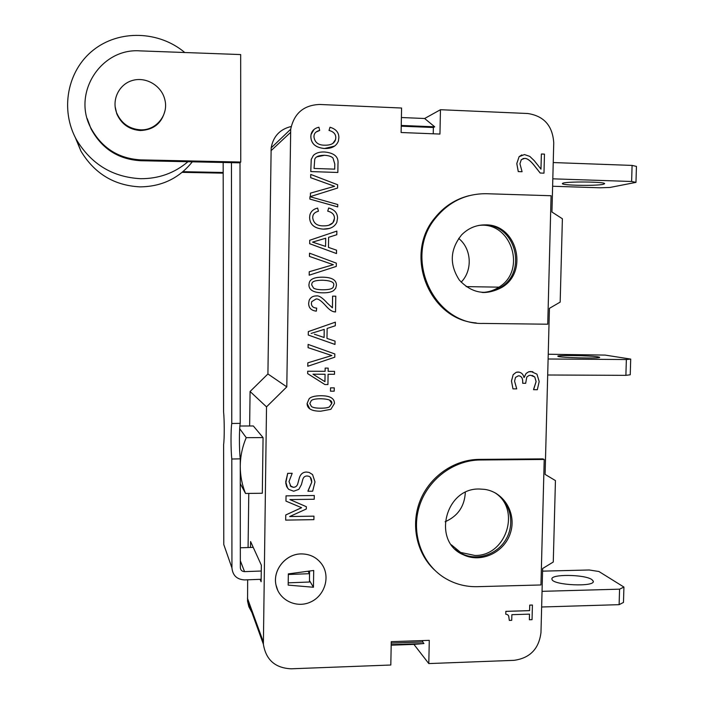 <?xml version="1.0" encoding="UTF-8"?>
<svg xmlns="http://www.w3.org/2000/svg" width="704" height="704" viewBox="0 0 704 704"><rect width="100%" height="100%" fill="white"/><g stroke="black" fill="none" stroke-linecap="round" stroke-linejoin="round"><path stroke-width="1.06" d="M309.487 578.098L309.602 571.023M433.233 133.795L433.365 127.494L434.702 126.817L424.626 118.501L440.458 109.718L439.947 134.059L401.113 132.51L401.579 108.029L319.625 104.465C303.697 105.116 294.061 113.37 290.708 129.228L271.154 147.902L267.916 373.965L250.078 391.494L266.517 406.868L286.792 386.874L290.708 129.228M250.501 547.448L250.58 541.543L261.351 565.189L261.272 571.023L244.543 571.639L240.337 560.789M261.272 571.023L261.122 581.724L260.093 579.33M266.517 406.868L263.384 644.222C265.936 659.85 275.185 668.043 291.139 668.8L390.808 665.016L391.257 641.661L429.282 640.35L428.798 663.573L413.908 644.389L423.94 643.535L422.682 641.969L422.717 640.578M313.438 587.25L288.174 585.112L288.332 573.883L313.702 570.469L313.438 587.25L309.478 580.571M314.222 499.25L289.907 499.576L306.346 506.713L306.31 509.001L289.661 516.551L313.958 516.155L313.896 519.649L285.683 520.115L285.754 514.985L301.602 507.698L285.956 501.098L286.035 495.871L314.283 495.502L314.222 499.25M289.934 499.576L306.337 506.695M289.705 516.525L313.958 516.155M301.576 507.681L285.745 514.967L285.683 520.115M286.035 495.871L285.956 501.098M286.018 495.854L314.283 495.502M531.027 371.51L536.941 374.158L539.194 381.55L537.319 389.708L533.597 389.699L536.122 381.603L534.767 376.983L530.675 375.276L528.977 375.478L526.794 377.036L525.659 383.302L522.702 383.293L522.738 381.99C522.799 378.057 521.365 375.989 518.434 375.786L515.504 377.397L514.58 381.172L516.718 388.872L512.978 388.863L511.491 381.066L513.154 374.704L516.278 372.266L518.135 372.011C521.321 372.381 523.266 374.211 523.978 377.502L526.055 373.516L528.748 371.791L532.858 371.712M533.57 389.418L536.087 381.594L534.767 376.983M534.732 376.974L532.268 375.443M519.517 375.91C521.699 376.614 522.764 378.629 522.702 381.982L522.702 383.293M513.154 374.704L511.456 381.058L512.978 388.863M513.119 374.695L516.252 372.258L519.376 372.152M524.181 377.494L526.055 373.516M526.02 373.507L528.713 371.782L530.992 371.501M329.991 127.248C335.914 128.99 338.87 132.449 338.87 137.632L338.404 141.038C336.354 146.23 331.716 148.72 324.509 148.491C315.603 147.655 311.054 143.66 310.851 136.506L311.045 134.561C311.898 130.68 314.521 128.234 318.912 127.222L319.695 130.434C316.386 131.243 314.512 132.871 314.081 135.326L313.94 136.69C314.662 142.358 318.199 145.191 324.544 145.191C330.748 145.367 334.418 143.502 335.553 139.586L335.799 137.79C335.843 134.077 333.582 131.622 329.032 130.434L329.991 127.248L329.032 130.434M334.682 146.08L324.491 148.509C315.586 147.673 311.036 143.678 310.834 136.523L311.027 134.578L314.019 129.483M319.695 130.434L315.999 132.097M332.842 143.449L335.526 139.603L335.782 137.799C335.826 134.086 333.564 131.63 329.014 130.442M310.402 196.583L310.455 193.125L334.629 186.305L310.693 177.698L310.746 174.425L337.638 184.765L337.586 188.047L310.385 196.592L310.455 193.125M334.602 186.305L310.675 177.707L310.728 174.434M337.559 188.056L310.385 196.592M328.68 207.979C334.585 209.642 337.533 213.048 337.533 218.196L336.811 222.358C334.523 226.996 329.991 229.258 323.224 229.134C314.345 228.404 309.804 224.497 309.61 217.395L309.918 214.922C310.913 211.358 313.482 209.079 317.636 208.085L318.419 211.253C315.286 212.062 313.447 213.585 312.91 215.811L312.682 217.545C313.403 223.159 316.932 225.931 323.25 225.861C329.102 225.984 332.702 224.268 334.057 220.704L334.47 218.381C334.514 214.694 332.262 212.282 327.73 211.156L328.68 207.979L327.712 211.156C332.244 212.291 334.497 214.702 334.453 218.39L334.47 218.381M329.058 228.483L323.206 229.143C314.327 228.413 309.795 224.497 309.593 217.404L309.901 214.931C310.702 211.992 312.62 209.915 315.656 208.692M318.419 211.253L317.038 211.684M328.803 225.254L332.86 222.798L334.453 218.39M309.179 275.185L309.241 271.744L333.344 264.704L309.478 256.432L309.531 253.176L336.336 263.146L336.283 266.411L309.188 275.185L309.232 271.744L333.326 264.704L309.478 256.432M309.461 256.432L309.531 253.176M335.79 296.182L335.526 311.969L333.247 311.582C331.056 310.904 328.539 308.942 325.706 305.712C321.402 300.872 318.208 298.619 316.131 298.954L311.722 301.655L311.388 303.371C311.467 306.319 313.245 307.903 316.721 308.123L316.325 311.15C311.221 310.543 308.66 307.921 308.66 303.266L309.188 300.326C310.534 297.405 312.893 295.935 316.254 295.918C318.842 295.363 322.538 297.774 327.342 303.151L332.429 307.824L332.622 296.138L335.79 296.182L332.622 296.138M334.444 311.898L333.247 311.582M333.221 311.582C331.038 310.895 328.522 308.942 325.688 305.712C321.587 301.101 318.542 298.857 316.545 298.971M315.63 308.026L316.703 308.123M315.366 311.018C310.878 310.182 308.634 307.604 308.642 303.266L309.17 300.318C310.526 297.405 312.875 295.935 316.246 295.918L316.835 295.944M332.411 307.815L332.596 296.138M307.771 366.247L307.842 362.842L331.848 355.546L308.079 347.653L308.123 344.423L334.831 353.962L334.778 357.201L307.789 366.256L307.824 362.833L331.822 355.538M308.123 344.423L308.079 347.653M308.106 344.414L334.831 353.962M330.466 391.16L330.537 387.86L334.268 387.869L334.206 391.178L330.484 391.169L330.519 387.851L334.25 387.86M277.842 590.612L275.986 584.998C272.536 570.011 285.789 553.775 301.303 553.898C310.27 554.004 317.24 557.63 322.238 564.81C330.546 577.236 324.526 596.068 310.297 602.158C296.208 608.582 278.81 599.966 276.003 585.024C272.554 570.038 285.806 553.802 301.321 553.925C310.138 553.969 317.055 557.515 322.062 564.538M311.467 406.542L309.839 403.515L311.238 400.699C312.391 399.406 315.612 398.754 320.901 398.746C328.918 399.001 332.543 400.585 331.769 403.48L329.454 406.886C327.967 407.766 325.063 408.197 320.742 408.206C316.351 408.206 313.342 407.704 311.714 406.71C313.324 407.695 316.334 408.197 320.725 408.197C325.046 408.188 327.95 407.748 329.437 406.877L331.751 403.462L329.56 400.066M307.111 403.471L309.135 398.781C310.948 396.818 314.882 395.806 320.945 395.736C330.009 395.745 334.506 398.323 334.453 403.48L330.862 409.323L320.698 411.206C311.573 411.206 307.05 408.628 307.111 403.471L309.126 398.772C310.93 396.81 314.864 395.798 320.927 395.727C325.618 395.736 329.014 396.387 331.109 397.69M309.769 408.813L307.094 403.462M325.072 374.246L324.949 381.682L312.981 374.194L325.072 374.246L324.931 381.674M328.09 374.264L327.923 384.56L324.905 384.551L307.674 373.639L307.71 371.237L325.116 371.325L325.169 368.104L328.187 368.122L328.134 371.334L334.541 371.369L334.488 374.29L328.09 374.264M324.887 384.542L307.674 373.639M307.657 373.63L307.692 371.228L325.098 371.316L325.151 368.095L328.187 368.122M328.134 371.334L334.523 371.36M311.133 333.423L324.236 329.384L324.113 337.489L314.442 334.233M324.095 337.489L324.218 329.384M334.972 344.45L308.255 335.034L308.326 331.61L335.359 322.159L335.298 325.758L327.14 328.442L326.982 338.43L335.042 341.106L334.99 344.45L308.273 335.034L308.308 331.61L335.359 322.159M321.094 289.74L322.626 289.784C329.402 289.784 332.983 288.746 333.344 286.66L333.705 285.199C334.479 282.286 330.836 280.623 322.775 280.227L321.508 280.218M322.643 289.784C318.226 289.714 315.198 289.15 313.562 288.121L311.678 284.856L311.89 283.686C312.039 281.38 315.674 280.227 322.793 280.227C330.854 280.623 334.497 282.286 333.722 285.199L333.362 286.66C333.001 288.746 329.428 289.784 322.643 289.784L322.626 289.784M320.478 292.741C312.761 292.239 308.906 289.582 308.924 284.768L309.311 282.559C310.332 278.925 314.846 277.13 322.846 277.191C331.945 277.35 336.477 280.034 336.415 285.243L335.702 288.279L333.564 290.629C331.285 292.169 327.633 292.899 322.59 292.82C313.43 292.662 308.871 289.978 308.942 284.768L309.294 282.559C310.367 279.206 314.239 277.411 320.901 277.191M325.574 246.4L312.55 242.123L325.706 238.225L325.574 246.4L325.688 238.225M336.494 253.554L309.663 243.716L309.734 240.266L336.864 231.088L336.811 234.714L328.618 237.31L328.46 247.377L336.547 250.184L336.494 253.554L309.672 243.707L309.716 240.266L336.846 231.097M337.7 206.906L309.892 199.1L309.945 196.698L337.762 204.521L337.718 206.897L309.91 199.091L309.945 196.698M334.69 169.154L334.778 164.006L332.974 158.022L334.796 163.997L334.708 169.154L314.046 168.45L314.75 159.236C315.674 156.649 318.886 155.329 324.403 155.285C328.469 155.487 331.338 156.394 333.001 158.013C331.32 156.411 328.451 155.496 324.386 155.302L316.844 156.886M337.823 172.48L310.772 171.574L311.247 159.438L313.377 155.417C315.894 152.944 319.607 151.8 324.518 151.985C334.277 152.918 338.765 156.842 337.982 163.75L337.841 172.471L310.79 171.565L311.23 159.447L313.359 155.426L314.776 154.238M532.048 619.67L529.373 619.758L529.514 614.134L511.87 614.68L511.729 620.321L509.318 620.4L508.693 615.974L507.549 614.654L505.789 614.214L505.85 611.38L529.602 610.65L529.742 605.132L532.418 605.053L532.048 619.67M529.478 614.134L529.373 619.758M507.901 614.926L508.666 615.947L509.318 620.4M505.85 611.38L505.789 614.214M505.824 611.345L529.566 610.623L529.742 605.132M529.707 605.106L532.391 605.026M543.981 173.158L540.214 173.034L533.958 165.088C530.182 160.433 527.041 158.206 524.524 158.418L521.303 159.658L519.93 163.759L522.086 171.714L518.294 171.582L516.815 163.583L519.103 156.693L524.445 154.572L529.778 156.376L534.266 160.688L540.989 169.154L541.376 154.009L544.474 154.123L543.981 173.158L540.214 173.034M540.179 173.043L533.922 165.106C530.147 160.442 527.006 158.224 524.489 158.435L522.922 158.62M519.103 156.693L516.78 163.592L518.258 171.591L522.086 171.714M519.068 156.702L521.831 154.906M540.954 169.11L541.376 154.009M312.664 491.207L307.956 491.26L311.749 482.231C311.74 478.975 310.763 476.986 308.818 476.265L307.146 475.983C304.929 475.966 303.468 477.145 302.764 479.512L301.409 484.634L298.839 489.342L293.7 491.234L288.666 489.35L286.669 486.614L285.771 483.129L287.698 473.352L292.195 473.308L289.001 481.518L290.919 486.517L293.366 487.318C295.706 487.247 297.194 485.998 297.827 483.578L299.402 477.761C300.678 473.942 303.081 472.041 306.61 472.067L309.144 472.446L312.558 474.575L314.996 481.914L312.664 491.207M307.947 490.97L311.731 482.214L310.341 477.312M287.584 488.145L285.718 481.791L287.698 473.352M287.681 473.334L292.186 473.29M290.198 485.786L293.357 487.3C295.689 487.23 297.176 485.98 297.81 483.56L299.385 477.743C300.67 473.924 303.072 472.023 306.592 472.05L309.126 472.428L312.497 474.514M440.458 109.718L527.683 113.502C543.91 115.931 552.605 125.708 553.749 142.815L551.945 212.018L562.39 218.768L560.173 302.104L549.428 308.343L545.098 474.399L555.438 480.586L553.274 562.012L542.643 568.506L540.98 632.456C538.991 648.806 530.024 658.099 514.07 660.334L428.798 663.573M434.553 570.02C416.469 553.203 410.485 524.586 420.2 500.5C429.889 476.406 454.168 459.562 479.046 459.386L542.872 458.876L544.218 459.457L540.954 584.962L477.259 586.678C465.247 586.925 454.177 583.88 444.057 577.562C421.617 563.394 410.995 533.324 419.276 506.581C427.442 479.802 453.35 460.126 480.19 459.985L544.218 459.457M476.23 322.925C429.299 319.836 403.234 255.086 434.861 217.897C443.951 206.562 455.365 199.162 469.11 195.677M456.254 550.114L462.414 553.942C477.893 561.352 498.142 554.118 506.546 538.358C515.134 522.694 510.092 501.873 495.449 493.02M479.521 489.025L484.722 489.377C504.214 492.096 516.859 513.814 510.391 533.095C504.328 552.499 481.122 563.367 463.514 554.849C431.842 541.922 445.007 487.687 479.521 489.025M482.97 292.512C489.465 292.547 495.458 290.778 500.958 287.188C527.657 271.33 515.398 224.418 484.458 225.06L479.248 225.35M485.637 224.875C516.683 224.233 528.977 271.295 502.181 287.214C486.2 295.9 471.909 293.506 459.325 280.042C449.222 264.396 450.014 249.322 461.683 234.81C468.389 228.105 476.37 224.787 485.637 224.875M483.358 323.435C433.62 325.283 402.292 257.013 435.882 217.686C449.214 201.564 466.039 193.574 486.358 193.714L551.082 195.738L547.738 324.21L483.358 323.435M244.543 571.639C242 571.481 240.601 570.152 240.346 567.644L240.266 466.602C240.293 475.948 242.053 484.898 245.529 493.46L262.319 493.249L263.067 437.589L246.242 437.668C242.282 446.952 240.284 456.597 240.266 466.602L240.258 458.841L231.81 459.017L231.942 567.952L223.775 544.526L223.617 444.418C224.47 439.138 224.444 419.866 223.564 411.778L223.186 172.48L182.943 171.679M286.792 386.874L267.916 373.965M288.209 582.842L309.478 582.014L309.496 573.69L308.009 571.234M261.158 579.286L244.552 579.92C236.922 579.462 232.716 575.476 231.942 567.952M253.229 547.36L240.328 547.791M309.496 573.69L288.323 574.482M548.108 358.996L626.358 359.533L630.705 359.093L605.114 355.089L548.231 354.235M598.18 356.893L599.579 357.271C602.272 358.767 558.342 357.711 557.902 356.277C555.544 355.001 590.726 355.538 598.18 356.893M552.614 186.243L599.975 187.792L609.902 187.466L635.967 182.371L636.442 166.408L632.095 165.414L553.23 162.554M547.694 374.994L625.891 375.346L630.238 374.783L630.705 359.093M626.358 359.533L625.891 375.346M542.054 591.334L619.573 589.178L623.929 587.066L598.919 571.507L589.213 569.985L542.573 571.146M591.879 579.586L593.234 581.108C595.76 587.277 552.306 585.297 551.998 579.26C549.754 573.962 584.61 574.262 591.879 579.586M541.64 606.998L619.115 604.666L623.471 602.439L623.929 587.066M619.573 589.178L619.115 604.666M422.682 641.969L391.23 643.069M231.81 459.017C230.78 449.75 230.754 429.519 231.766 423.482L240.222 423.35C239.131 429.387 239.149 449.583 240.258 458.841M240.671 54.569L240.75 162.034L240.011 162.835L140.527 160.714L140.589 159.878C118.184 158.506 101.57 147.787 90.719 127.732C72.142 92.866 101.103 47.925 139.999 50.873L240.671 54.569M240.222 423.35L240.011 162.835M75.214 137.333L80.925 151.087C94.468 173.58 114.127 185.504 139.911 186.868C161.594 186.692 179.062 178.341 192.306 161.823M184.782 52.518C158.972 30.747 119.055 29.462 93.21 50.178C67.214 70.717 59.91 109.921 76.454 139.691C91.203 164.182 112.578 177.188 140.606 178.693C158.69 178.781 174.469 173.131 187.95 161.726M140.466 129.826C129.263 128.99 121.343 123.394 116.706 113.036C111.39 99.739 119.152 83.961 132.757 80.379C146.282 76.551 161.7 85.888 164.842 99.686C168.898 114.858 156.147 130.671 140.466 129.826M164.991 110.66C161.788 123.279 153.595 129.897 140.43 130.53C129.281 129.694 121.396 124.124 116.776 113.819L115.122 106.612M223.186 172.48L223.168 162.474M240.75 162.034L140.589 159.878M87.234 118.633L91.01 128.797C101.772 148.711 118.281 159.35 140.527 160.714M223.186 173.158L182.142 172.348M231.449 162.659L231.766 423.482M239.694 428.692L246.242 437.668M635.967 182.371L631.62 181.491L552.807 178.825M603.064 184.342C595.461 186.12 560.023 185.381 562.487 183.498C563.024 181.289 607.314 181.614 604.498 183.814L603.064 184.342M631.62 181.491L632.095 165.414M245.529 493.46L240.275 483.63M239.897 426.008L253.334 425.973L263.067 437.589M401.227 126.192L433.365 127.494M250.078 391.494L249.638 425.982M248.776 493.416L248.081 547.527M247.658 579.806L247.57 601.225L248.838 606.681L251.874 612.41M291.174 126.509C279.937 129.21 273.266 136.338 271.154 147.902M401.245 125.453L434.702 126.817M401.403 117.524L424.626 118.501M423.94 643.535L391.195 644.679M413.908 644.389L391.186 645.19M461.138 282.181C472.85 270.398 471.654 248.723 458.665 238.427M445.104 521.77C457.838 516.146 464.578 506.361 465.318 492.395M494.437 492.474C521.418 508.561 506.616 556.283 474.901 555.465L460.61 552.446L455.391 549.34M478.289 225.544C510.91 220.414 527.366 270.292 498.925 287.162C493.75 290.541 488.118 292.301 482.002 292.442M479.046 459.386L480.19 459.985M290.479 132.493L270.961 150.762M263.322 641.89L247.43 598.233M462.414 553.942L463.514 554.849M500.958 287.188L502.181 287.214M434.861 217.897L435.882 217.686M263.384 644.222L247.482 600.283M76.454 139.691L80.925 151.087M116.776 113.819L116.706 113.036M90.719 127.732L91.01 128.797M593.234 581.108L593.217 581.671M451.405 544.843L460.61 552.446M466.154 286.607L498.925 287.162"/></g></svg>
